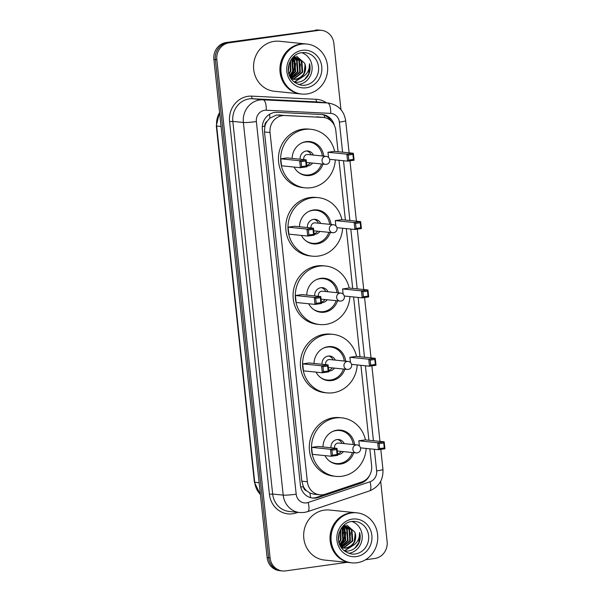 <?xml version="1.0" encoding="UTF-8"?>
<svg xmlns="http://www.w3.org/2000/svg" width="601" height="601" viewBox="0 0 601 601"><rect width="100%" height="100%" fill="white"/><g stroke="black" fill="none" stroke-linecap="round" stroke-linejoin="round"><path stroke-width="0.9" d="M338.078 151.707L335.809 130.507A15.078 14.011 95.8 0 0 323.406 117.443L276.4 115.039L269.811 118.209L267.167 121.222A5.026 4.673 95.8 0 0 264.823 126.202A15.078 1.232 173.9 0 1 262.321 126.533M323.406 117.443A15.078 14.011 95.8 0 0 322.722 117.39L284.821 115.535A15.078 14.011 95.8 0 0 282.38 115.647A15.078 14.011 95.8 0 0 270.044 132.528L307.359 481.739A15.078 14.011 95.8 0 0 319.762 494.803A15.078 14.011 95.8 0 0 325.284 494.18L361.689 481.987A15.078 14.011 95.8 0 0 371.628 465.662L369.825 448.812M306.668 490.867A15.078 14.011 -84.2 0 1 303.317 486.412L303.347 486.675A5.026 4.673 95.8 0 0 306.668 490.867L309.868 493.038L313.925 494.21L319.762 494.803M264.823 126.202L264.846 126.465A15.078 14.011 -84.2 0 1 267.167 121.222M264.846 126.465L264.478 131.965L301.8 481.176L303.317 486.412M368.916 440.255L360.908 365.318M359.991 356.761L353.598 296.969M352.689 288.412L346.296 228.62M345.38 220.056L338.994 160.264M334.389 125.444A15.078 14.011 95.8 0 0 322.376 114.566A15.078 14.011 95.8 0 0 321.693 114.513L277.151 112.327A15.078 14.011 95.8 0 0 274.71 112.44A15.078 14.011 95.8 0 0 262.374 129.32L300.387 485.022A15.078 14.011 95.8 0 0 312.79 498.086A15.078 14.011 95.8 0 0 318.312 497.463L361.088 483.136A15.078 14.011 95.8 0 0 369.577 475.421M343.013 527.438A20.111 18.684 -84.2 0 1 344.178 532.809A20.111 18.684 -84.2 0 0 343.013 527.438M343.81 538.947A20.111 18.684 -84.2 0 1 341.684 544.791A20.111 18.684 -84.2 0 0 343.81 538.947M341.233 545.588A20.111 18.684 -84.2 0 1 340.624 546.534A20.111 18.684 -84.2 0 0 341.233 545.588M292.912 58.65A20.111 18.684 -84.2 0 1 294.077 64.014A20.111 18.684 -84.2 0 0 292.912 58.65M293.709 70.152A20.111 18.684 -84.2 0 1 291.59 75.996A20.111 18.684 -84.2 0 0 293.709 70.152M291.132 76.8A20.111 18.684 -84.2 0 1 290.531 77.747A20.111 18.684 -84.2 0 0 291.132 76.8M347.01 562.348L285.61 570.89A15.078 14.011 -84.2 0 1 282.485 570.95A15.078 14.011 -84.2 0 1 270.082 557.886L216.841 59.702A15.078 14.011 -84.2 0 1 229.176 42.814L318.35 30.411A15.078 14.011 -84.2 0 1 321.475 30.35A15.078 14.011 -84.2 0 1 333.878 43.415L340.955 109.652M380.673 481.333L387.119 541.599A15.078 14.011 -84.2 0 1 374.784 558.487L365.461 559.779M282.485 570.95L279.525 570.649A15.078 14.011 -84.2 0 1 267.122 557.585L213.881 59.401A15.078 14.011 -84.2 0 1 226.216 42.513L316.87 30.26A15.078 14.011 -84.2 0 1 319.995 30.2A15.078 14.011 -84.2 0 0 316.87 30.26L227.696 42.663L318.35 30.411M213.881 59.401L215.361 59.552A15.078 14.011 -84.2 0 1 227.696 42.663A15.078 14.011 -84.2 0 0 215.361 59.552L268.602 557.736L215.361 59.552L216.841 59.702M281.005 570.8A15.078 14.011 -84.2 0 1 268.602 557.736A15.078 14.011 -84.2 0 0 281.005 570.8M362.185 481.807A15.078 14.011 -84.2 0 1 359.608 482.986L316.832 497.312A15.078 14.011 -84.2 0 1 312.054 497.989M321.633 114.506A15.078 14.011 -84.2 0 1 331.061 120.914M315.39 30.11A15.078 14.011 -84.2 0 1 318.515 30.05L321.475 30.35M300.823 93.959A25.137 23.356 -84.2 0 1 300.733 93.944A25.137 23.356 -84.2 0 1 279.908 69.378A25.137 23.356 -84.2 0 1 300.62 44.031A25.137 23.356 -84.2 0 1 305.826 43.933A25.137 23.356 -84.2 0 1 305.924 43.941M300.733 93.944L274.379 91.262A25.137 23.356 -84.2 0 1 253.554 66.688A25.137 23.356 -84.2 0 1 274.266 41.349A25.137 23.356 -84.2 0 1 279.48 41.251L305.826 43.933M301.747 94.049L300.913 93.966A25.137 23.356 -84.2 0 1 280.089 69.393A25.137 23.356 -84.2 0 1 300.8 44.053A25.137 23.356 -84.2 0 1 306.014 43.956L306.848 44.038A25.137 23.356 -84.2 0 1 327.673 68.612A25.137 23.356 -84.2 0 1 306.961 93.951A25.137 23.356 -84.2 0 1 301.747 94.049A25.137 23.356 -84.2 0 1 280.922 69.476A25.137 23.356 -84.2 0 1 301.634 44.136A25.137 23.356 -84.2 0 1 306.848 44.038M305.038 52.64A16.392 15.228 -84.2 0 1 318.613 68.664A16.392 15.228 -84.2 0 1 305.105 85.192A16.392 15.228 -84.2 0 1 301.71 85.259C280.404 80.429 287.594 53.737 301.717 52.708L305.038 52.64A16.392 15.228 -84.2 0 0 301.792 52.685A16.392 15.228 -84.2 0 1 312.054 69.776A16.392 15.228 -84.2 0 1 298.637 84.531A16.392 15.228 -84.2 0 1 298.532 84.546M292.244 79.137L293.198 79.054L302.078 72.195L301.266 60.971L294.535 56.629M292.529 79.204L293.784 79.114L302.671 72.255L301.86 61.032L294.828 56.659L293.724 56.562M294.828 56.659L293.664 56.614L299.508 60.791L300.32 72.015L291.372 78.881M291.162 78.769L299.734 71.955L298.922 60.731L293.581 56.689M290.704 78.04L297.382 71.714L296.571 60.498L293.055 57.215M290.831 78.258L297.968 71.774L297.157 60.558L293.213 57.05M290.125 76.988L295.038 71.481L294.227 60.258L292.289 58.072M290.275 77.289L295.624 71.542L294.813 60.318L292.499 57.824M289.487 75.553L292.687 71.241L291.876 60.017L291.357 59.296M289.644 75.959L293.273 71.301L292.462 60.077L291.605 58.951M288.841 73.532L290.336 71.001L290.275 61.107M288.998 74.118L290.929 71.061L290.561 60.573M288.322 69.919L288.946 64.495M288.412 71.181L289.329 63.293M293.408 79.355L295.549 79.294C303.565 76.943 306.6 71.594 304.677 63.255A11.366 10.563 -84.2 0 1 299.583 78.288C306.33 75.824 309.635 70.971 309.507 63.721C310.552 67.59 310.214 71.346 308.486 74.99C305.939 79.287 302.311 81.713 297.593 82.269L294.205 82.119M291.2 78.821L296.135 79.355L299.583 78.288M291.417 79.137L291.943 79.144M291.432 79.159L292.236 79.197M304.677 63.255L296.609 56.178M289.877 76.47L291.748 73.87M293.108 61.197L291.936 58.507M294.28 82.127L301.71 77.567M288.307 69.581L288.848 64.87M294.806 71.97L295.692 63.556M299.501 72.451L300.387 64.037M294.137 82.059L301.199 77.784M304.204 72.931L305.083 64.517M304.692 79.43L308.696 73.9L309.507 63.721M335.305 159.889A29.411 27.323 -84.2 0 1 311.123 187.707A29.411 27.323 -84.2 0 1 305.03 187.82A29.411 27.323 -84.2 0 1 280.667 159.07A29.411 27.323 -84.2 0 1 304.895 129.418A29.411 27.323 -84.2 0 1 310.995 129.305A29.411 27.323 -84.2 0 1 334.622 151.354M305.03 187.82L302.814 187.595A29.411 27.323 -84.2 0 1 278.443 158.844A29.411 27.323 -84.2 0 1 302.679 129.192A29.411 27.323 -84.2 0 1 308.771 129.08L310.995 129.305M292.124 158.401A17.091 15.881 -84.2 0 1 306.202 141.626A17.091 15.881 -84.2 0 1 309.748 141.558A17.091 15.881 -84.2 0 1 323.774 156.125M322.962 164.126A17.091 15.881 -84.2 0 1 309.823 175.5A17.091 15.881 -84.2 0 1 306.277 175.567A17.091 15.881 -84.2 0 1 294.114 167.063M301.063 161.639L301.597 166.62L306.24 165.974L305.706 160.993L301.063 161.639L299.659 160.73L306.157 159.828L287.301 157.905L280.795 158.807L281.538 165.786L300.402 167.709L299.659 160.73L280.795 158.807M352.892 154.427L348.249 155.073L348.783 160.054L353.426 159.408L352.892 154.427L353.343 153.263L354.087 160.234L347.588 161.143L346.845 154.164L353.343 153.263L334.479 151.339L327.981 152.248L328.537 157.462M305.706 160.993L306.157 159.828L306.901 166.8L300.402 167.709L301.597 166.62M348.249 155.073L346.845 154.164L327.981 152.248M348.783 160.054L347.588 161.143L329.641 159.31M353.426 159.408L354.087 160.234M306.24 165.974L306.901 166.8M321.558 163.983A16.588 15.416 -84.2 0 1 308.846 174.906A16.588 15.416 -84.2 0 1 305.406 174.974A16.588 15.416 -84.2 0 1 298.246 172.194M301.199 143.241A16.588 15.416 -84.2 0 1 305.331 142.031A16.588 15.416 -84.2 0 1 308.771 141.964A16.588 15.416 -84.2 0 1 322.369 155.982M306.818 166.004A7.543 7.009 95.8 0 0 307.885 165.944A7.543 7.009 95.8 0 0 312.573 163.074M313.391 155.066A7.543 7.009 95.8 0 0 307.855 150.964A7.543 7.009 95.8 0 0 306.285 150.994A7.543 7.009 95.8 0 0 300.102 159.212M326.17 156.373A4.019 3.734 95.8 0 0 322.046 160.888A4.019 3.734 95.8 0 0 325.359 164.374A4.019 4.019 0 0 0 329.761 159.941A4.019 4.019 0 0 0 326.17 156.373L307.862 154.502A4.019 3.734 95.8 0 0 303.843 159.596M306.435 162.39A4.019 3.734 95.8 0 0 307.051 162.51L325.359 164.374A4.019 3.734 95.8 0 0 326.193 164.358M306.758 165.47A7.543 7.009 95.8 0 0 310.356 162.841M311.175 154.84A7.543 7.009 95.8 0 0 306.735 150.949M350.924 562.746A25.137 23.356 -84.2 0 1 350.834 562.739A25.137 23.356 -84.2 0 1 330.009 538.165A25.137 23.356 -84.2 0 1 350.721 512.826A25.137 23.356 -84.2 0 1 355.927 512.728A25.137 23.356 -84.2 0 1 356.017 512.736M350.834 562.739L324.48 560.049A25.137 23.356 -84.2 0 1 303.655 535.483A25.137 23.356 -84.2 0 1 324.367 510.136A25.137 23.356 -84.2 0 1 329.581 510.039L355.927 512.728M351.848 562.844L351.014 562.754A25.137 23.356 -84.2 0 1 330.189 538.188A25.137 23.356 -84.2 0 1 350.901 512.841A25.137 23.356 -84.2 0 1 356.115 512.743L356.949 512.833A25.137 23.356 -84.2 0 1 377.774 537.399A25.137 23.356 -84.2 0 1 357.062 562.746A25.137 23.356 -84.2 0 1 351.848 562.844A25.137 23.356 -84.2 0 1 331.023 538.271A25.137 23.356 -84.2 0 1 351.735 512.923A25.137 23.356 -84.2 0 1 356.949 512.833M355.131 521.435A16.392 15.228 -84.2 0 1 368.714 537.459A16.392 15.228 -84.2 0 1 355.206 553.987A16.392 15.228 -84.2 0 1 351.81 554.047C330.505 549.224 337.687 522.532 351.818 521.495L355.131 521.435A16.392 15.228 -84.2 0 0 351.893 521.48A16.392 15.228 -84.2 0 1 362.155 538.571A16.392 15.228 -84.2 0 1 348.738 553.326A16.392 15.228 -84.2 0 1 348.633 553.341M342.337 547.924L343.299 547.842L352.178 540.99L351.367 529.766L344.636 525.424M342.63 547.992L343.885 547.902L352.764 541.05L351.953 529.827L344.929 525.447L343.825 525.349M344.929 525.447L343.764 525.402M341.263 547.556L349.835 540.75L349.023 529.526L343.682 525.484M341.473 547.676L350.421 540.81L349.609 529.586L343.757 525.409M340.805 546.835L347.483 540.509L346.672 529.286L343.148 526.01M340.932 547.045L348.069 540.569L347.258 529.346L343.306 525.845M340.226 545.783L345.132 540.269L344.32 529.045L342.39 526.859M340.376 546.076L345.725 540.329L344.914 529.105L342.6 526.619M339.588 544.348L342.788 540.029L341.977 528.812L341.458 528.091M339.745 544.746L343.374 540.089L342.562 528.865L341.706 527.746M338.941 542.327L340.436 539.788L340.376 529.894M339.099 542.913L341.022 539.848L340.662 529.368M338.423 538.714L339.047 533.282M338.513 539.968L339.422 532.088M343.509 548.142L345.65 548.082C353.658 545.738 356.701 540.389 354.77 532.043A11.366 10.563 -84.2 0 1 349.684 547.075C356.431 544.619 359.736 539.758 359.608 532.509C360.653 536.385 360.315 540.141 358.587 543.785C356.04 548.082 352.404 550.508 347.694 551.064L344.305 550.907M341.293 547.609L346.236 548.142L349.684 547.075M341.518 547.924L342.044 547.932M341.533 547.947L342.337 547.992M354.77 532.043L346.709 524.966M339.971 545.265L341.849 542.665M343.209 529.984L342.029 527.302M344.381 550.922L351.81 546.362M338.408 538.368L338.949 533.665M339.865 545.024L340.767 543.867M342.555 540.524L343.441 532.11M342.435 528.685L341.871 527.513M344.906 540.765L345.785 532.351M349.602 541.246L350.488 532.832M344.238 550.854L351.292 546.572M354.297 541.719L355.183 533.312M354.793 548.225L358.797 542.688L359.608 532.509M342.615 228.245A29.411 27.323 -84.2 0 1 318.432 256.056A29.411 27.323 -84.2 0 1 312.332 256.169A29.411 27.323 -84.2 0 1 287.969 227.418A29.411 27.323 -84.2 0 1 312.204 197.767A29.411 27.323 -84.2 0 1 318.297 197.654A29.411 27.323 -84.2 0 1 341.924 219.703M312.332 256.169L310.116 255.943A29.411 27.323 -84.2 0 1 285.753 227.193A29.411 27.323 -84.2 0 1 309.981 197.541A29.411 27.323 -84.2 0 1 316.081 197.429L318.297 197.654M299.426 226.75A17.091 15.881 -84.2 0 1 313.504 209.974A17.091 15.881 -84.2 0 1 317.05 209.907A17.091 15.881 -84.2 0 1 331.076 224.481M330.265 232.482A17.091 15.881 -84.2 0 1 317.125 243.856A17.091 15.881 -84.2 0 1 313.579 243.916A17.091 15.881 -84.2 0 1 301.417 235.419M308.366 229.988L308.899 234.968L313.542 234.322L313.008 229.342L308.366 229.988L306.961 229.086L313.467 228.177L294.603 226.254L288.097 227.163L288.848 234.135L307.704 236.058L306.961 229.086L288.097 227.163M360.194 222.776L355.552 223.422L356.085 228.403L360.728 227.756L360.194 222.776L360.645 221.611L361.396 228.59L354.89 229.492L354.147 222.52L360.645 221.611L341.789 219.688L335.283 220.597L335.839 225.811M313.008 229.342L313.467 228.177L314.21 235.156L307.704 236.058L308.899 234.968M355.552 223.422L354.147 222.52L335.283 220.597M356.085 228.403L354.89 229.492L336.951 227.666M360.728 227.756L361.396 228.59M313.542 234.322L314.21 235.156M328.86 232.339A16.588 15.416 -84.2 0 1 316.149 243.262A16.588 15.416 -84.2 0 1 312.708 243.322A16.588 15.416 -84.2 0 1 305.556 240.55M308.508 211.59A16.588 15.416 -84.2 0 1 312.633 210.38A16.588 15.416 -84.2 0 1 316.073 210.312A16.588 15.416 -84.2 0 1 329.679 224.338M314.12 234.352A7.543 7.009 95.8 0 0 315.187 234.292A7.543 7.009 95.8 0 0 319.882 231.423M320.694 223.422A7.543 7.009 95.8 0 0 315.157 219.32A7.543 7.009 95.8 0 0 313.594 219.35A7.543 7.009 95.8 0 0 307.404 227.561M333.472 224.721A4.019 3.734 95.8 0 0 329.356 229.236A4.019 3.734 95.8 0 0 332.661 232.722A4.019 4.019 0 0 0 337.063 228.297A4.019 4.019 0 0 0 333.472 224.721L315.172 222.858A4.019 3.734 95.8 0 0 311.145 227.944M313.737 230.739A4.019 3.734 95.8 0 0 314.353 230.859L332.661 232.722A4.019 3.734 95.8 0 0 333.495 232.707M314.068 233.819A7.543 7.009 95.8 0 0 317.659 231.197M318.477 223.196A7.543 7.009 95.8 0 0 314.038 219.297M349.917 296.594A29.411 27.323 -84.2 0 1 325.734 324.412A29.411 27.323 -84.2 0 1 319.642 324.525A29.411 27.323 -84.2 0 1 295.271 295.775A29.411 27.323 -84.2 0 1 319.507 266.123A29.411 27.323 -84.2 0 1 325.599 266.01A29.411 27.323 -84.2 0 1 349.226 288.059M319.642 324.525L317.418 324.292A29.411 27.323 -84.2 0 1 293.055 295.549A29.411 27.323 -84.2 0 1 317.29 265.897A29.411 27.323 -84.2 0 1 323.383 265.785L325.599 266.01M306.728 295.099A17.091 15.881 -84.2 0 1 320.814 278.323A17.091 15.881 -84.2 0 1 324.352 278.263A17.091 15.881 -84.2 0 1 338.386 292.83M337.567 300.831A17.091 15.881 -84.2 0 1 324.427 312.204A17.091 15.881 -84.2 0 1 320.889 312.272A17.091 15.881 -84.2 0 1 308.719 303.768M315.668 298.336L316.201 303.325L320.844 302.679L320.318 297.69L315.668 298.336L314.263 297.435L320.769 296.533L301.905 294.61L295.407 295.512L296.15 302.483L315.014 304.406L314.263 297.435L295.407 295.512M367.504 291.132L362.854 291.778L363.387 296.759L368.03 296.113L367.504 291.132L367.955 289.967L368.698 296.939L362.2 297.841L361.449 290.869L367.955 289.967L349.091 288.044L342.593 288.946L343.148 294.159M320.318 297.69L320.769 296.533L321.512 303.505L315.014 304.406L316.201 303.325M362.854 291.778L361.449 290.869L342.593 288.946M363.387 296.759L362.2 297.841L344.253 296.015M368.03 296.113L368.698 296.939M320.844 302.679L321.512 303.505M336.162 300.688A16.588 15.416 -84.2 0 1 323.451 311.611A16.588 15.416 -84.2 0 1 320.017 311.671A16.588 15.416 -84.2 0 1 312.858 308.899M315.81 279.946A16.588 15.416 -84.2 0 1 319.942 278.729A16.588 15.416 -84.2 0 1 323.376 278.669A16.588 15.416 -84.2 0 1 336.981 292.687M321.43 302.701A7.543 7.009 95.8 0 0 322.497 302.641A7.543 7.009 95.8 0 0 327.184 299.771M328.003 291.77A7.543 7.009 95.8 0 0 322.459 287.669A7.543 7.009 95.8 0 0 320.896 287.699A7.543 7.009 95.8 0 0 314.706 295.91M340.782 293.07A4.019 3.734 95.8 0 0 336.658 297.593A4.019 3.734 95.8 0 0 339.963 301.078A4.019 4.019 0 0 0 344.373 296.646A4.019 4.019 0 0 0 340.782 293.07L322.474 291.207A4.019 3.734 95.8 0 0 318.447 296.293M321.039 299.088A4.019 3.734 95.8 0 0 321.655 299.208L339.963 301.078A4.019 3.734 95.8 0 0 340.797 301.056M321.37 302.168A7.543 7.009 95.8 0 0 324.968 299.546M325.78 291.545A7.543 7.009 95.8 0 0 321.34 287.654M357.219 364.942A29.411 27.323 -84.2 0 1 333.037 392.761A29.411 27.323 -84.2 0 1 326.944 392.874A29.411 27.323 -84.2 0 1 302.581 364.123A29.411 27.323 -84.2 0 1 326.809 334.472A29.411 27.323 -84.2 0 1 332.909 334.359A29.411 27.323 -84.2 0 1 356.536 356.408M326.944 392.874L324.728 392.648A29.411 27.323 -84.2 0 1 300.357 363.898A29.411 27.323 -84.2 0 1 324.593 334.246A29.411 27.323 -84.2 0 1 330.685 334.133L332.909 334.359M314.038 363.447A17.091 15.881 -84.2 0 1 328.116 346.679A17.091 15.881 -84.2 0 1 331.662 346.612A17.091 15.881 -84.2 0 1 345.688 361.178M344.876 369.179A17.091 15.881 -84.2 0 1 331.737 380.553A17.091 15.881 -84.2 0 1 328.191 380.621A17.091 15.881 -84.2 0 1 316.028 372.117M322.977 366.693L323.511 371.673L328.154 371.027L327.62 366.047L322.977 366.693L321.573 365.784L328.071 364.882L309.207 362.959L302.709 363.86L303.452 370.84L322.316 372.763L321.573 365.784L302.709 363.86M374.806 359.481L370.163 360.127L370.697 365.107L375.34 364.461L374.806 359.481L375.257 358.316L376.001 365.288L369.502 366.197L368.759 359.218L375.257 358.316L356.393 356.393L349.895 357.295L350.451 362.516M327.62 366.047L328.071 364.882L328.815 371.854L322.316 372.763L323.511 371.673M370.163 360.127L368.759 359.218L349.895 357.295M370.697 365.107L369.502 366.197L351.555 364.364M375.34 364.461L376.001 365.288M328.154 371.027L328.815 371.854M343.471 369.037A16.588 15.416 -84.2 0 1 330.76 379.96A16.588 15.416 -84.2 0 1 327.32 380.027A16.588 15.416 -84.2 0 1 320.16 377.248M323.113 348.295A16.588 15.416 -84.2 0 1 327.245 347.085A16.588 15.416 -84.2 0 1 330.685 347.017A16.588 15.416 -84.2 0 1 344.283 361.036M328.732 371.057A7.543 7.009 95.8 0 0 329.799 370.997A7.543 7.009 95.8 0 0 334.487 368.12M335.305 360.119A7.543 7.009 95.8 0 0 329.769 356.017A7.543 7.009 95.8 0 0 328.199 356.047A7.543 7.009 95.8 0 0 322.016 364.266M348.084 361.426A4.019 3.734 95.8 0 0 343.96 365.941A4.019 3.734 95.8 0 0 347.273 369.427A4.019 4.019 0 0 0 351.675 364.995A4.019 4.019 0 0 0 348.084 361.426L329.776 359.556A4.019 3.734 95.8 0 0 325.757 364.642M328.349 367.444A4.019 3.734 95.8 0 0 328.965 367.557L347.273 369.427A4.019 3.734 95.8 0 0 348.107 369.412M328.672 370.516A7.543 7.009 95.8 0 0 332.27 367.895M333.089 359.894A7.543 7.009 95.8 0 0 328.649 356.002M366.144 448.436A29.411 27.323 -84.2 0 1 341.961 476.255A29.411 27.323 -84.2 0 1 335.869 476.368A29.411 27.323 -84.2 0 1 311.498 447.617A29.411 27.323 -84.2 0 1 335.734 417.965A29.411 27.323 -84.2 0 1 341.834 417.853A29.411 27.323 -84.2 0 1 365.453 439.902M335.869 476.368L333.645 476.142A29.411 27.323 -84.2 0 1 309.282 447.392A29.411 27.323 -84.2 0 1 333.517 417.74A29.411 27.323 -84.2 0 1 339.61 417.627L341.834 417.853M322.962 446.949A17.091 15.881 -84.2 0 1 337.041 430.173A17.091 15.881 -84.2 0 1 340.579 430.106A17.091 15.881 -84.2 0 1 354.613 444.672M353.794 452.681A17.091 15.881 -84.2 0 1 340.662 464.047A17.091 15.881 -84.2 0 1 337.116 464.115A17.091 15.881 -84.2 0 1 324.946 455.618M331.902 450.187L332.428 455.167L337.078 454.521L336.545 449.54L331.902 450.187L330.49 449.285L336.996 448.376L318.132 446.453L311.634 447.362L312.377 454.333L331.241 456.257L330.49 449.285L311.634 447.362M383.731 442.975L379.081 443.621L379.614 448.601L384.264 447.955L383.731 442.975L384.182 441.81L384.925 448.789L378.427 449.691L377.676 442.719L384.182 441.81L365.318 439.887L358.82 440.796L359.375 446.01M336.545 449.54L336.996 448.376L337.739 455.355L331.241 456.257L332.428 455.167M379.081 443.621L377.676 442.719L358.82 440.796M379.614 448.601L378.427 449.691L360.48 447.865M384.264 447.955L384.925 448.789M337.078 454.521L337.739 455.355M352.396 452.538A16.588 15.416 -84.2 0 1 339.678 463.454A16.588 15.416 -84.2 0 1 336.244 463.521A16.588 15.416 -84.2 0 1 329.085 460.742M332.037 431.788A16.588 15.416 -84.2 0 1 336.169 430.579A16.588 15.416 -84.2 0 1 339.603 430.511A16.588 15.416 -84.2 0 1 353.208 444.53M337.657 454.551A7.543 7.009 95.8 0 0 338.724 454.491A7.543 7.009 95.8 0 0 343.411 451.621M344.23 443.621A7.543 7.009 95.8 0 0 338.686 439.519A7.543 7.009 95.8 0 0 337.123 439.541A7.543 7.009 95.8 0 0 330.933 447.76M357.009 444.92A4.019 3.734 95.8 0 0 352.885 449.435A4.019 3.734 95.8 0 0 356.19 452.921A4.019 4.019 0 0 0 360.6 448.496A4.019 4.019 0 0 0 357.009 444.92L338.701 443.057A4.019 3.734 95.8 0 0 334.682 448.143M337.266 450.938A4.019 3.734 95.8 0 0 337.882 451.058L356.19 452.921A4.019 3.734 95.8 0 0 357.024 452.906M337.597 454.018A7.543 7.009 95.8 0 0 341.195 451.396M342.007 443.388A7.543 7.009 95.8 0 0 337.567 439.496M278.811 114.919L284.821 115.535M310.552 497.658A15.078 5.139 -108.5 0 0 309.868 493.038M324.63 117.631A15.078 5.567 -87.2 0 0 324.33 115.242M269.811 118.209A15.078 5.567 -87.2 0 0 269.601 114.258M303.347 486.675A15.078 1.232 173.9 0 1 300.733 487.013M264.478 131.965L270.044 132.528M316.712 116.782L322.722 117.39M301.8 481.176L307.359 481.739M342.585 152.166L339.377 122.138A10.052 9.338 95.8 0 0 330.655 113.394L266.213 110.231A10.052 9.338 95.8 0 0 264.583 110.306A10.052 9.338 95.8 0 0 256.364 121.56L296.188 494.202A10.052 9.338 95.8 0 0 306.54 502.872A10.052 9.338 95.8 0 0 308.133 502.496L370.021 481.762A10.052 9.338 95.8 0 0 376.647 470.883L374.34 449.278M296.188 494.202A10.052 0.826 -6.1 0 1 283.199 495.119L243.375 122.476A20.111 18.684 -84.2 0 1 259.82 99.961A20.111 18.684 -84.2 0 1 263.08 99.819L252.54 98.744A20.111 18.684 95.8 0 0 249.28 98.887A20.111 18.684 95.8 0 0 232.835 121.402L272.659 494.045A20.111 18.684 95.8 0 0 289.194 511.466L299.734 512.54A20.111 18.684 -84.2 0 1 283.199 495.119L272.659 494.045L269.413 494.27L229.59 121.627L232.835 121.402L243.375 122.476A10.052 0.826 -6.1 0 0 256.364 121.56M299.734 512.54L304.226 512.458L307.629 511.654A10.052 3.426 -108.5 0 0 308.133 502.496M229.59 121.627A22.62 21.02 -84.2 0 1 248.093 96.303A22.62 21.02 -84.2 0 1 251.759 96.137L316.194 99.3A22.62 21.02 -84.2 0 1 326.546 102.854M298.013 512.36L296.301 512.938A22.62 21.02 -84.2 0 1 269.413 494.27M229.176 42.814L226.216 42.513M270.082 557.886L267.122 557.585M266.213 110.231A10.052 3.711 -87.2 0 0 263.08 99.819L327.515 102.974L316.975 101.9L252.54 98.744A2.517 0.932 92.8 0 1 251.759 96.137M330.655 113.394A10.052 3.711 -87.2 0 0 327.515 102.974A20.111 18.684 -84.2 0 1 328.431 103.049L317.891 101.975A20.111 18.684 95.8 0 0 316.975 101.9A2.517 0.932 92.8 0 1 316.194 99.3M373.424 440.713L365.416 365.776M364.499 357.219L358.113 297.427M357.197 288.871L350.804 229.079M349.887 220.514L343.502 160.722M296.301 512.938A2.517 0.856 71.5 0 1 296.135 512.172M307.629 511.654L369.517 490.919A10.052 3.426 -108.5 0 0 370.021 481.762M376.647 470.883A10.052 0.826 -6.1 0 0 382.95 469.441L380.801 449.36M339.377 122.138A10.052 0.826 -6.1 0 0 345.673 120.688C343.99 110.659 338.243 104.777 328.431 103.049M359.608 482.986L361.088 483.136M316.832 497.312L318.312 497.463M260.398 494.646L254.381 482.19A5.026 0.413 -6.1 0 0 254.734 482.303A20.111 18.684 95.8 0 0 260.376 494.428M219.575 112.68A20.111 18.684 95.8 0 0 216.653 126A5.026 0.413 173.9 0 1 216.3 125.887L219.53 112.214M221.048 126.443L216.653 126L254.734 482.303L259.129 482.746M293.198 58.943A20.111 18.684 -84.2 0 1 291.936 75.711M306.3 87.776A18.901 17.564 -84.2 0 1 286.835 71.474A18.901 17.564 -84.2 0 1 302.295 50.311A18.901 17.564 -84.2 0 1 321.76 66.613A18.901 17.564 -84.2 0 1 306.3 87.776M343.299 527.731A20.111 18.684 -84.2 0 1 342.037 544.498M356.401 556.571A18.901 17.564 -84.2 0 1 336.928 540.269A18.901 17.564 -84.2 0 1 352.396 519.099A18.901 17.564 -84.2 0 1 371.861 535.408A18.901 17.564 -84.2 0 1 356.401 556.571M369.517 490.919C378.923 486.975 383.4 479.816 382.95 469.441M379.945 441.382L371.876 365.866M371.027 357.888L364.574 297.51M363.718 289.532L357.264 229.161M356.416 221.183L349.962 160.813M349.113 152.834L345.673 120.688M254.381 482.19L216.3 125.887M305.406 174.974L302.528 174.681M308.771 141.964L305.886 141.671M312.708 243.322L309.831 243.029M316.073 210.312L313.196 210.019M320.017 311.671L317.133 311.378M323.376 278.669L320.498 278.376M327.32 380.027L324.442 379.734M330.685 347.017L327.8 346.724M336.244 463.521L333.36 463.228M339.603 430.511L336.725 430.218"/></g></svg>
